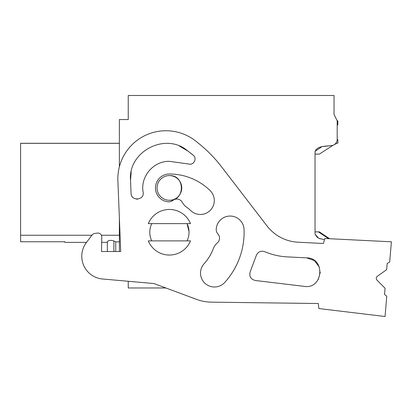 <?xml version="1.0" encoding="UTF-8"?>
<svg xmlns="http://www.w3.org/2000/svg" width="412" height="412" viewBox="0 0 412 412"><rect width="100%" height="100%" fill="white"/><g stroke="black" fill="none" stroke-linecap="round" stroke-linejoin="round"><path stroke-width="0.62" d="M334.287 144.648L337.83 142.892L337.83 139.668L337.196 139.302L337.196 120.814L337.83 120.814L337.83 124.754L337.196 125.119L337.196 139.302A6.335 6.335 0 0 1 331.176 145.642L323.168 146.492M324.481 239.722L318.631 238.229L315.036 234.155L315.036 151.843C316.704 145.735 325.933 146.291 331.176 145.642M119.377 166.829L119.377 119.547L128.245 119.547L128.245 95.486L334.034 95.486L334.034 114.479L337.196 120.814L334.034 114.479M119.377 218.046L119.377 251.521M102.542 278.991L128.245 281.272L128.245 287.978L165.871 287.978L196.617 299.39L153.97 283.559L102.542 278.991A22.794 22.794 0 0 1 86.381 242.534L92.108 234.958A3.801 3.801 0 0 1 94.616 233.491L97.438 233.099A3.801 3.801 0 0 1 101.759 236.926L101.501 251.521L107.347 251.521L107.347 241.69C108.5 240.217 110.684 239.985 113.897 240.979L115.751 241.839L119.377 241.839M20.6 241.772L64.926 241.772L20.6 241.772L20.6 143.294L119.377 143.294M64.926 241.756L64.926 242.374L86.499 242.374M119.377 143.345L20.6 143.345M119.377 235.247L101.398 235.247M91.891 235.247L20.6 235.247M181.749 187.985A12.35 12.35 0 0 1 169.399 200.278A12.35 12.35 0 0 1 157.054 187.934A12.35 12.35 0 0 1 169.399 175.584A12.35 12.35 0 0 1 181.749 187.877M149.777 232.816A19.627 19.627 0 0 1 151.77 223.623A19.627 19.627 0 0 0 151.77 240.886C149.669 236.467 149.226 231.884 150.452 227.136M315.036 234.155L317.503 237.673M318.996 238.378L320.325 238.831M321.782 146.78L315.077 151.317M115.751 251.521L115.751 241.839M169.399 175.584C185.328 174.827 185.328 201.035 169.399 200.278M188.351 237.374A19.627 19.627 0 0 1 187.033 240.886A19.627 19.627 0 0 0 189.02 231.693A19.627 19.627 0 0 1 188.351 237.374M189.02 231.616L187.027 223.623A19.627 19.627 0 0 1 188.938 230.38M148.305 240.886L190.499 240.886A22.794 22.794 0 0 1 148.305 240.886M148.305 223.623L190.499 223.623A22.794 22.794 0 0 0 148.305 223.623M211.474 302.156L318.316 303.515L211.474 302.156A44.326 44.326 0 0 1 196.617 299.39M107.347 242.374L101.661 242.374L101.501 251.521L120.721 251.521L117.884 180.801A48.122 48.122 0 0 1 197.585 142.593A132.973 132.973 0 0 1 221.234 166.402L267.033 225.951A41.792 41.792 0 0 0 298.072 242.215L323.394 243.482L324.841 238.481L391.4 241.808L389.68 262.042L387.177 263.464L386.652 269.659L377.33 276.298A2.534 2.534 0 0 0 377.001 280.145L385.066 288.261L384.54 294.451L386.765 296.279L385.045 316.514L318.878 308.552L318.316 303.515M149.777 232.718L149.798 231.235M187.033 223.623A19.627 19.627 0 0 1 189.02 231.693M244.058 229.458A74.711 74.711 0 0 1 224.767 282.416A13.931 13.931 0 0 1 205.243 283.523A13.931 13.931 0 0 1 203.852 264.015A46.855 46.855 0 0 0 213.292 248.663A13.931 13.931 0 0 1 217.294 242.946A6.335 6.335 0 0 0 217.866 233.872A6.335 6.335 0 0 1 216.223 229.299A13.931 13.931 0 0 1 230.22 216.053A13.931 13.931 0 0 1 244.058 229.458M169.399 174.003A58.252 58.252 0 0 1 210.099 190.576A13.931 13.931 0 0 1 210.336 210.275A13.931 13.931 0 0 1 190.638 210.511A30.395 30.395 0 0 0 186.677 207.251A13.931 13.931 0 0 1 182.325 202.385A6.335 6.335 0 0 0 172.782 200.443A6.335 6.335 0 0 1 168.333 201.823A13.931 13.931 0 0 1 155.478 187.398A13.931 13.931 0 0 1 169.399 174.003M304.262 286.381C323.152 289.502 325.835 257.974 306.688 257.861L287.308 256.892C279.485 256.485 271.966 254.75 264.751 251.691C260.636 250.491 257.773 251.876 256.156 255.852L250.321 271.436C248.9 276.128 250.548 279.145 255.265 280.484L304.262 286.381C323.152 289.502 325.835 257.974 306.688 257.861L314.402 260.59L319.367 267.1M130.537 180.296L131.062 193.316C131.052 201.623 144.772 200.289 143.139 192.116C140.157 176.619 153.619 160.835 169.399 161.339L188.634 163.997C193.604 165.717 197.492 158.399 193.264 155.242L186.899 150.251C164.748 132.247 127.936 151.868 130.537 180.296L131.171 172.036M287.308 256.892C279.485 256.485 271.966 254.75 264.751 251.691C271.966 254.75 279.485 256.485 287.308 256.892M256.156 255.852L250.321 271.436M318.322 279.418L320.294 272.147M132.458 196.951L132.726 197.255M136.408 199.109L137.66 199.13M143.139 192.116C140.157 176.614 153.625 160.835 169.399 161.339L188.634 163.997L169.399 161.339C153.619 160.835 140.157 176.619 143.139 192.116C144.772 200.289 131.052 201.623 131.062 193.316M193.11 155.113L191.616 153.882M188.243 151.25L179.452 146.075M337.572 143.026L338.092 142.969L337.572 143.026M329.554 238.713L319.352 231.874L318.322 231.874L328.652 238.672M315.036 231.874L318.322 231.874M315.036 154.119L319.352 154.119L333.02 145.276M337.552 143.031L337.83 142.892M113.897 251.521L113.897 240.979"/></g></svg>
